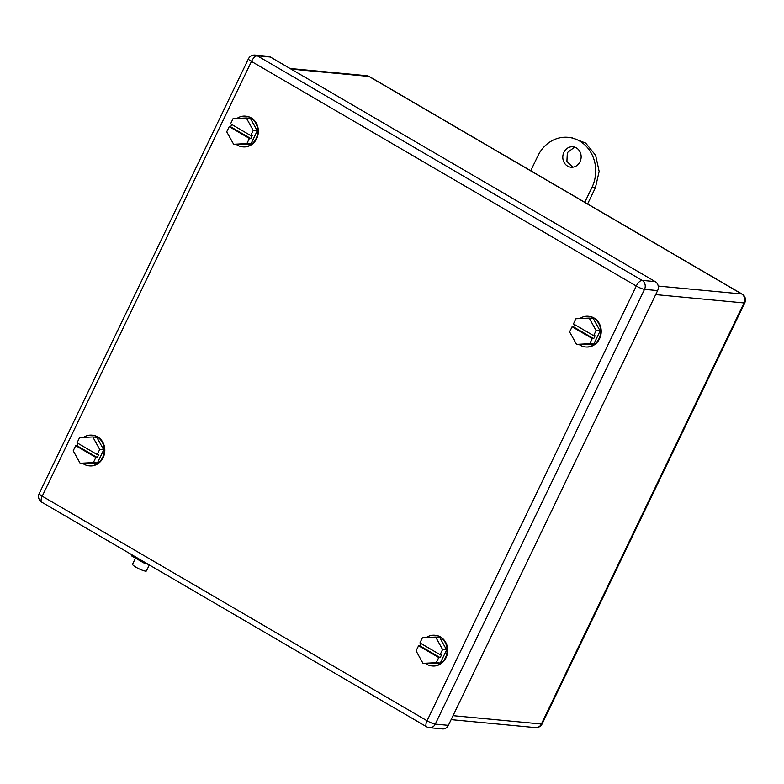 <?xml version="1.0" encoding="UTF-8"?>
<svg xmlns="http://www.w3.org/2000/svg" width="784" height="784" viewBox="0 0 784 784"><rect width="100%" height="100%" fill="white"/><g stroke="black" fill="none" stroke-linecap="round" stroke-linejoin="round"><path stroke-width="1.18" d="M149.323 564.941L146.441 570.919A7.703 1.323 -154.3 0 1 145.559 571.115A7.703 1.323 -154.3 0 1 137.445 568.028A7.703 1.323 -154.3 0 1 132.565 564.245L135.505 558.149M658.217 286.082L741.635 293.961A6.674 2.773 -59.7 0 1 742.154 294.118A6.674 6.674 0 0 1 744.8 302.781A6.674 1.147 25.7 0 1 744.026 302.947L541.381 724.014A6.674 1.147 25.7 0 0 542.156 723.857L744.8 302.781M530.739 170.736L537.922 155.81A34.398 30.733 95.4 0 1 568.184 137.337L571.624 137.661L585.668 143.07L595.624 155.281L599.152 171.422L595.419 187.68L587.598 203.928M572.741 167.198L566.91 161.416L567.342 152.615L574.633 147.127M568.184 137.337A34.398 30.733 95.4 0 1 591.979 187.356L584.786 202.282M563.902 152.292A10.27 9.173 95.4 0 1 572.928 146.775A10.27 9.173 95.4 0 1 580.033 161.71A10.27 9.173 95.4 0 1 570.997 167.217A10.27 9.173 95.4 0 1 563.902 152.292M41.846 502.221A6.674 2.773 -59.7 0 1 42.228 496.174A6.674 1.147 -154.3 0 1 39.2 493.567A6.674 6.674 0 0 0 41.846 502.221L426.682 726.817A6.674 2.773 -59.7 0 1 427.055 720.77L42.228 496.174L251.458 61.436L636.285 286.023A6.674 1.147 25.7 0 0 644.517 289.365L435.287 724.112A6.674 1.147 -154.3 0 1 427.055 720.77L636.285 286.023A6.674 2.773 120.3 0 1 642.125 280.378A6.674 5.958 95.4 0 1 644.517 289.365L657.609 290.599A6.674 5.958 95.4 0 0 655.218 281.613L642.125 280.378L257.289 55.791A6.674 5.958 -84.6 0 0 255.065 55.076A6.674 6.674 0 0 0 248.43 58.82L39.2 493.567M255.065 55.076L268.157 56.311A6.674 5.958 95.4 0 1 270.382 57.026L655.218 281.613M426.682 726.807A6.674 6.674 0 0 0 429.416 727.689L442.509 728.924A6.674 5.958 95.4 0 0 448.379 725.347L657.609 290.599M131.653 554.631L131.869 556.052L143.688 562.863L148.499 564.46M143.688 562.863L144.148 561.922M131.869 556.052L132.349 555.043M575.946 318.755L573.467 323.91L593.635 335.679L596.114 330.534L589.196 318.069L575.946 318.755M572.095 326.761L569.615 331.916L576.534 344.382L589.784 343.686L592.263 338.531L593.704 338.668L573.525 326.899L572.095 326.761L592.263 338.531M574.633 324.596L573.525 326.899M576.534 344.382L593.802 344.068L600.132 330.907L593.214 318.451L589.196 318.069M593.635 335.679L595.066 335.817L593.704 338.668M593.802 344.068L589.784 343.686M600.132 330.907L596.114 330.534M585.726 346.959A15.406 13.759 -84.6 0 0 586.011 346.989A15.406 13.759 -84.6 0 0 600.309 336.875A15.406 13.759 -84.6 0 0 588.902 316.324A15.406 13.759 -84.6 0 0 588.617 316.295M579.327 344.637A15.406 13.759 -84.6 0 0 585.432 346.94A15.406 13.759 -84.6 0 0 599.74 336.826A15.406 13.759 -84.6 0 0 588.333 316.266A15.406 13.759 -84.6 0 0 579.827 318.559M422.419 637.755L419.94 642.909L440.118 654.679L442.597 649.524L435.679 637.059L422.419 637.755M418.578 645.751L416.088 650.906L423.007 663.372L436.267 662.676L438.746 657.531L440.177 657.658L420.008 645.889L418.578 645.751L438.746 657.531M421.116 643.595L420.008 645.889M423.007 663.372L440.285 663.058L446.615 649.907L439.697 637.441L435.679 637.059M440.118 654.679L441.549 654.816L440.177 657.658M440.285 663.058L436.267 662.676M446.615 649.907L442.597 649.524M432.2 665.949A15.406 13.759 -84.6 0 0 432.484 665.979A15.406 13.759 -84.6 0 0 446.792 655.875A15.406 13.759 -84.6 0 0 435.385 635.314A15.406 13.759 -84.6 0 0 435.1 635.295M425.8 663.636A15.406 13.759 -84.6 0 0 431.915 665.93A15.406 13.759 -84.6 0 0 446.214 655.816A15.406 13.759 -84.6 0 0 434.806 635.265A15.406 13.759 -84.6 0 0 426.31 637.549M233.064 118.658L230.584 123.803L250.753 135.573L253.232 130.428L246.313 117.963L233.064 118.658M229.212 126.655L226.733 131.81L233.652 144.276L246.901 143.58L249.381 138.425L250.821 138.562L230.653 126.792L229.212 126.655L249.381 138.425M231.76 124.489L230.653 126.792M233.652 144.276L250.919 143.962L257.26 130.801L250.331 118.345L246.313 117.963M250.753 135.573L252.193 135.71L250.821 138.562M250.919 143.962L246.901 143.58M257.26 130.801L253.232 130.428M242.844 146.853A15.406 13.759 -84.6 0 0 243.128 146.882A15.406 13.759 -84.6 0 0 257.436 136.769A15.406 13.759 -84.6 0 0 246.029 116.218A15.406 13.759 -84.6 0 0 245.735 116.189M236.445 144.53A15.406 13.759 -84.6 0 0 242.56 146.833A15.406 13.759 -84.6 0 0 256.858 136.72A15.406 13.759 -84.6 0 0 245.451 116.159A15.406 13.759 -84.6 0 0 236.944 118.453M79.547 437.648L77.067 442.803L97.236 454.573L99.715 449.418L92.796 436.953L79.547 437.648M75.695 445.645L73.216 450.8L80.135 463.266L93.384 462.57L95.864 457.425L97.294 457.552L77.126 445.782L75.695 445.645L95.864 457.425M78.233 443.489L77.126 445.782M80.135 463.266L97.402 462.952L103.733 449.8L96.814 437.335L92.796 436.953M97.236 454.573L98.666 454.71L97.294 457.552M97.402 462.952L93.384 462.57M103.733 449.8L99.715 449.418M89.327 465.843A15.406 13.759 -84.6 0 0 89.611 465.882A15.406 13.759 -84.6 0 0 103.968 444.871A15.406 13.759 -84.6 0 0 92.502 435.208A15.406 13.759 -84.6 0 0 92.218 435.189M82.928 463.53A15.406 13.759 -84.6 0 0 89.033 465.823A15.406 13.759 -84.6 0 0 103.39 444.812A15.406 13.759 -84.6 0 0 91.934 435.159A15.406 13.759 -84.6 0 0 83.427 437.443M291.04 69.08L368.911 76.43A6.674 2.773 -59.7 0 1 369.421 76.597A6.674 6.674 0 0 0 366.687 75.715A6.674 5.958 95.4 0 1 368.911 76.43L741.635 293.961A6.674 5.958 95.4 0 1 744.026 302.947L655.679 294.608M453.034 715.674L541.381 724.014A6.674 5.958 95.4 0 1 535.511 727.601A6.674 6.674 0 0 0 542.156 723.857M595.419 187.68L591.979 187.356M270.382 57.026L257.289 55.791A6.674 2.773 -59.7 0 0 251.458 61.436A6.674 1.147 -154.3 0 1 248.43 58.82M429.416 727.689A6.674 5.958 -84.6 0 0 435.287 724.112L448.379 725.347M290.002 68.473L366.687 75.715M451.123 719.634L535.511 727.601M369.421 76.597L742.154 294.118M588.902 316.324L588.333 316.266M586.011 346.989L585.432 346.94M435.385 635.314L434.806 635.265M432.484 665.979L431.915 665.93M246.029 116.218L245.451 116.159M243.128 146.882L242.56 146.833M92.502 435.208L91.934 435.159M89.611 465.882L89.033 465.823"/></g></svg>
